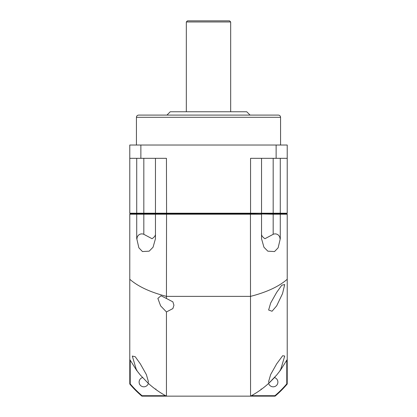 <?xml version="1.0" encoding="UTF-8"?>
<svg xmlns="http://www.w3.org/2000/svg" width="417" height="417" viewBox="0 0 417 417"><rect width="100%" height="100%" fill="white"/><g stroke="black" fill="none" stroke-linecap="round" stroke-linejoin="round"><path stroke-width="0.63" d="M250.075 115.092L246.749 111.766L170.251 111.766L166.925 115.092L142.171 115.092L278.347 115.092C279.708 115.233 280.448 115.973 280.568 117.307L280.568 145.027M276.132 158.33L276.132 145.027L287.219 145.027L287.219 158.33L250.56 158.33L250.56 213.212L155.463 213.212L155.463 158.33M276.132 145.027L129.781 145.027L129.781 158.33L140.868 158.33L140.868 145.027M166.576 213.765L166.44 158.33L140.868 158.33M280.281 158.33L280.281 213.212L287.219 213.212L287.219 158.33M261.537 158.33L261.537 213.212L260.985 213.765L261.537 213.212L250.56 213.212L250.424 213.765M136.995 213.765L136.719 213.212L155.463 213.212L156.015 213.765L155.463 213.212M136.719 158.33L136.719 213.212L129.781 213.212L129.781 158.33M130.333 213.765L129.781 213.212M261.537 213.212L280.281 213.212L280.005 213.765M286.667 213.765L287.219 213.212M230.674 111.766L230.674 21.96L186.326 21.96L187.436 20.85L221.25 20.85M230.674 21.96L229.564 20.85L208.5 20.85M136.776 370.546L139.69 374.273M140.331 375.045L148.014 383.061L140.331 375.045L136.495 370.166L129.781 359.49L129.781 214.208L136.719 214.208L136.719 238.712L137 238.712A4.827 4.827 0 0 1 143.823 234.323L152.054 238.712C154.285 237.184 155.421 235.72 155.463 234.323M149.088 384.036L149.401 384.312M153.982 388.097L154.295 388.336M155.056 388.915L155.385 389.155M129.781 214.208L130.224 213.765L166.55 213.765L166.44 296.367C150.266 292.202 138.048 286.505 129.781 279.27M261.537 234.323C261.579 235.72 262.715 237.184 264.946 238.712L273.177 234.323L273.177 214.208L250.45 213.765L250.56 396.15L166.44 396.15L166.44 311.947L172.873 308.585L173.941 305.218L172.873 301.856L166.44 298.489L166.44 296.367L250.56 296.367C266.734 292.202 278.952 286.505 287.219 279.27L287.219 214.208L286.776 213.765L261.094 213.765L261.537 214.208L155.463 214.208L155.463 238.712L153.055 247.229L149.171 251.175L142.463 251.555L138.866 247.813L136.776 238.712M287.219 214.208L280.281 214.208L280.281 238.712L278.134 247.818L274.527 251.56L267.829 251.175L263.945 247.234L261.537 238.712L261.537 214.208M280.224 238.712L280 238.712A4.827 4.827 0 0 0 273.177 234.323M273.177 158.33L273.177 214.208L280.281 214.208L280.062 213.765M166.55 213.765L250.45 213.765M155.906 213.765L155.463 214.208L155.906 213.765M166.44 311.947L160.623 305.869L157.866 298.405L161.014 295.757L166.44 298.489M136.495 370.166L132.293 356.05L135.244 356.733L140.331 363.864L146.362 374.57L148.369 381.503L148.014 383.061C153.555 388.17 159.695 392.538 166.44 396.15L141.905 396.15A103.108 103.108 0 0 1 129.781 384.026L129.781 359.49M280.505 370.166A89.254 89.254 0 0 1 280.287 370.468L280.062 370.025L280.287 370.468A89.254 89.254 0 0 0 280.505 370.166L287.219 359.49L287.219 384.026A103.108 103.108 0 0 1 275.095 396.15L250.56 396.15C257.305 392.538 263.445 388.17 268.986 383.061L268.631 381.503L270.69 374.456L276.669 363.864L282.674 355.717L284.707 356.05L280.505 370.166L276.669 375.045L268.986 383.061M261.615 389.155L261.944 388.915M262.705 388.342L263.012 388.097M267.594 384.318L267.912 384.036M269.069 382.983L270.127 381.993M270.336 381.79L271.186 380.966M271.962 380.184L272.754 379.376M273.156 378.954L274.094 377.953M275.111 376.832L275.397 376.515M279.989 370.864L280.224 370.546M136.938 213.765L136.719 214.208L155.463 214.208M287.219 279.27L287.219 359.49M276.669 305.864L272.04 311.249L268.631 310.019L270.664 303.029L276.669 292.38L281.814 285.181L284.707 284.566L282.523 293.636L276.669 305.864M261.094 388.993L261.537 389.217A89.254 89.254 0 0 1 260.344 390.083A89.254 89.254 0 0 0 261.537 389.217M255.496 393.309A89.254 89.254 0 0 0 260.224 390.166A89.254 89.254 0 0 1 255.496 393.309M155.906 388.993L155.463 389.217A89.254 89.254 0 0 0 156.656 390.083A89.254 89.254 0 0 1 155.463 389.217L155.906 388.988M136.938 370.025L136.713 370.468L136.938 370.025M156.776 390.166A89.254 89.254 0 0 0 161.504 393.309A89.254 89.254 0 0 1 156.776 390.166M286.776 360.314L286.776 383.864A102.665 102.665 0 0 1 274.933 395.707L251.383 395.707M165.617 395.707L142.067 395.707A102.665 102.665 0 0 1 130.224 383.864L130.224 360.314M148.358 383.379A4.712 4.712 0 0 1 139.111 382.108A4.712 4.712 0 0 1 142.551 377.573M274.449 377.573A4.712 4.712 0 0 1 273.818 386.778A4.712 4.712 0 0 1 268.642 383.379M130.224 383.864L129.781 384.026M142.067 395.707L141.905 396.15M274.933 395.707L275.095 396.15M287.219 384.026L286.776 383.864M208.5 115.092L138.653 115.092C137.292 115.233 136.552 115.973 136.432 117.307L280.568 117.307M143.823 234.323L143.823 158.33M136.432 117.307L136.432 145.027M186.326 21.96L186.326 111.766"/></g></svg>
